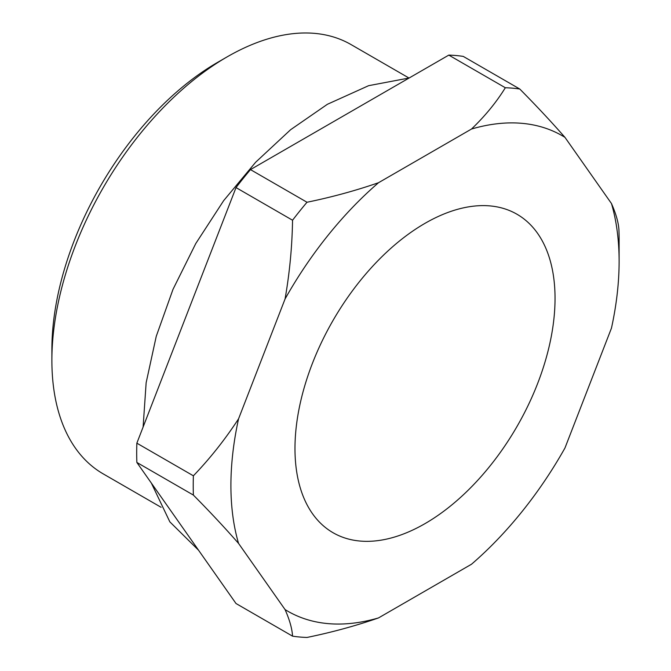 <?xml version="1.0" encoding="UTF-8"?>
<svg xmlns="http://www.w3.org/2000/svg" width="671" height="671" viewBox="0 0 671 671"><rect width="100%" height="100%" fill="white"/><g stroke="black" fill="none" stroke-linecap="round" stroke-linejoin="round"><path stroke-width="1.01" d="M51.885 360.419L51.885 349.541A234.523 135.408 -60 0 1 217.714 62.311A234.523 135.408 -60 0 1 217.723 62.311L227.142 56.867A247.851 143.099 120 0 0 51.885 360.419A247.851 143.099 120 0 0 103.217 473.885L161.107 507.301M425.011 523.623A183.888 106.169 120 0 0 545.146 361.577A183.888 106.169 120 0 0 516.955 214.225A183.888 106.169 120 0 0 425.011 223.334A183.888 106.169 120 0 0 304.877 385.372A183.888 106.169 120 0 0 333.068 532.732A183.888 106.169 120 0 0 425.011 523.623M378.511 617.924L471.52 564.227A274.498 158.482 120 0 0 564.965 447.985L611.466 328.127A274.498 158.482 120 0 0 619.115 261.413A274.498 158.482 120 0 0 611.466 203.531L564.965 137.37A274.498 158.482 120 0 0 471.52 129.025L378.511 182.722A274.498 158.482 120 0 0 285.066 298.964L238.557 418.83A274.498 158.482 120 0 0 238.557 543.418L285.066 609.578A274.498 158.482 120 0 0 378.511 617.924C355.907 625.791 332.078 632.3 307.008 637.45A301.153 173.873 -60 0 1 292.548 636.158L236.016 603.523L136.85 462.445L193.382 495.081A301.153 173.873 -60 0 1 193.382 475.806L136.85 443.17A301.153 173.873 120 0 0 136.85 462.445M250.468 169.604A301.153 173.873 120 0 0 236.016 187.586L292.548 220.231A301.153 173.873 -60 0 1 307.008 202.248L250.468 169.604L448.798 55.106L505.33 87.742A301.153 173.873 -60 0 1 519.79 89.033L463.25 56.398A301.153 173.873 120 0 0 448.798 55.106M611.466 203.531C616.045 213.898 618.545 222.755 618.947 230.111A301.153 173.873 -60 0 1 619.115 239.656L619.115 261.413M136.85 443.17L236.016 187.586M285.066 609.578C289.629 619.878 292.12 628.735 292.548 636.158M193.382 495.081C209.822 511.688 224.877 527.8 238.557 543.418M238.557 418.83C224.986 439.597 209.931 458.587 193.382 475.806M292.548 220.231C292.137 246.559 289.646 272.812 285.066 298.964M378.511 182.722C355.63 190.656 331.793 197.165 307.008 202.248M505.33 87.742C496.406 102.218 485.141 115.974 471.52 129.025M564.965 137.37C551.386 121.87 536.33 105.758 519.79 89.033M408.958 78.012L351.067 44.588A247.851 143.099 120 0 0 227.142 56.867L217.714 62.311M409.125 78.004L368.631 85.678L327.389 104.29L290.635 129.696L255.668 162.223L223.661 200.646L195.764 243.556L173.009 289.335L156.251 336.305L146.144 382.747L143.108 427.041M151.336 483.045L169.847 521.853L198.549 550.22"/></g></svg>
